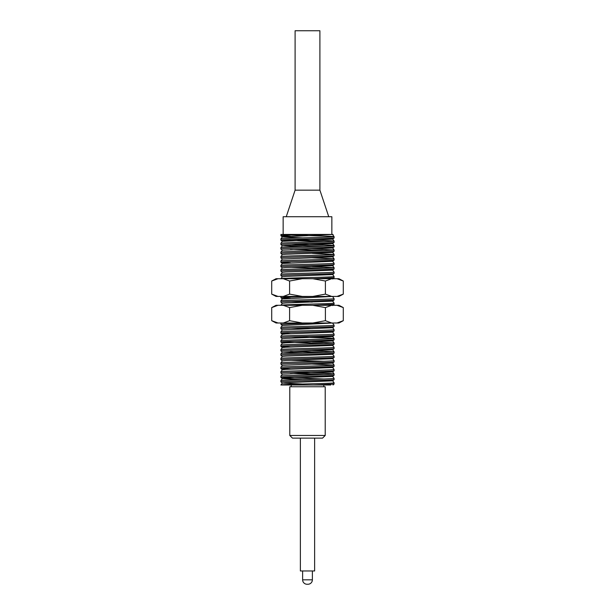 <?xml version="1.0" encoding="UTF-8"?>
<svg xmlns="http://www.w3.org/2000/svg" width="615" height="615" viewBox="0 0 615 615"><rect width="100%" height="100%" fill="white"/><g stroke="black" fill="none" stroke-linecap="round" stroke-linejoin="round"><path stroke-width="0.92" d="M334.068 382.776C335.698 383.514 279.302 384.252 280.932 384.99L313.519 384.99L334.068 384.052L334.068 382.768L332.715 380.823L324.543 380.247M302.711 384.014L282.293 383.068L280.932 381.838C279.302 381.1 335.698 380.362 334.068 379.624L334.068 378.34L332.715 376.395L324.543 375.819M280.932 384.982L282.285 383.037L285.783 382.676L332.707 380.854L334.068 379.624M280.932 381.838L280.932 380.554C279.302 379.824 335.698 379.086 334.068 378.348M324.113 378.986L280.94 377.425C279.302 376.672 335.698 375.934 334.068 375.196L334.068 373.912L330.386 373.543L290.887 372.344M280.932 380.554L282.285 378.609L285.783 378.248L332.707 376.426L334.068 375.196M302.711 379.586L282.293 378.64L280.932 377.41L280.932 376.126L282.285 374.181L332.707 371.998L334.068 370.768L334.068 369.484L332.715 367.539L324.543 366.963M280.932 376.134C279.302 375.396 335.698 374.658 334.068 373.92L332.715 371.967L324.543 371.391M282.293 374.212L280.932 372.982C279.302 372.244 335.698 371.506 334.068 370.768M280.932 372.982L280.932 371.698C279.302 370.968 335.698 370.23 334.068 369.492M290.457 369.177L280.932 368.554C279.302 367.816 335.698 367.078 334.068 366.34L334.068 365.056L312.289 364.088M280.932 368.554L280.932 367.27C279.302 366.54 335.698 365.802 334.068 365.064M280.932 367.27L282.293 365.356L280.932 364.126C279.302 363.388 335.698 362.65 334.068 361.912L334.068 360.628L332.715 358.683L334.06 357.5L334.068 356.2L332.715 354.255M280.932 364.126L280.932 362.842C279.302 362.112 335.698 361.374 334.068 360.636M282.293 360.928L280.932 359.698C279.302 358.96 335.698 358.222 334.068 357.484M280.932 359.698L280.932 358.414C279.302 357.684 335.698 356.946 334.068 356.208M282.293 356.5L280.932 355.27C279.302 354.532 335.698 353.794 334.068 353.056L334.068 351.772L312.289 350.804M280.932 358.414L282.285 356.469L285.783 356.108L332.707 354.286L334.068 353.056M280.932 355.27L280.932 353.986L282.285 352.041L332.707 349.858L334.068 348.628L334.068 347.344L332.707 345.43L334.06 344.216L334.068 342.916L312.289 341.948M280.932 353.994C279.302 353.256 335.698 352.518 334.068 351.78L332.715 349.827M302.711 353.018L282.293 352.072L280.932 350.842C279.302 350.104 335.698 349.366 334.068 348.628M280.932 350.842L280.932 349.558C279.302 348.828 335.698 348.09 334.068 347.352M290.457 347.037L280.932 346.414C279.302 345.676 335.698 344.938 334.068 344.2M280.932 346.414L280.932 345.13C279.302 344.4 335.698 343.662 334.068 342.924M324.113 343.562L280.932 341.986C279.302 341.248 335.698 340.51 334.068 339.772L334.068 338.488L330.386 338.119L290.887 336.92M280.932 341.986L280.932 340.702C279.302 339.972 335.698 339.234 334.068 338.496L332.715 336.543L334.068 335.344L334.068 334.06L332.715 332.115M282.293 338.788L280.932 337.558C279.302 336.82 335.698 336.082 334.068 335.344M280.932 337.558L280.932 336.274C279.302 335.544 335.698 334.806 334.068 334.068M290.457 333.753L280.94 333.146C279.302 332.392 335.698 331.654 334.068 330.916L334.068 329.632L332.715 327.687M280.932 336.274L282.285 334.329L285.783 333.968L332.707 332.146L334.068 330.916M282.293 334.36L280.932 333.13L280.932 331.846L282.285 329.901L332.707 327.718L334.068 326.488L334.068 325.204L332.715 323.259M280.932 331.854C279.302 331.116 335.698 330.378 334.068 329.64M282.285 329.901L280.932 328.702C279.302 327.964 335.698 327.226 334.068 326.488M280.932 328.702L280.932 327.418C279.302 326.688 335.698 325.95 334.068 325.212M280.932 327.418L282.285 325.473L280.932 324.274L313.519 322.998M280.932 324.274L280.932 322.998M313.519 305.286L334.06 304.364L334.068 303.064L332.707 301.15L334.06 299.936L334.068 298.636L332.715 296.691M332.707 301.15L285.783 302.972L282.285 303.333L280.932 305.278C279.302 304.548 335.698 303.81 334.068 303.072M282.293 303.364L280.932 302.134C279.302 301.396 335.698 300.658 334.068 299.92M280.932 302.134L280.932 300.85C279.302 300.12 335.698 299.382 334.068 298.644M290.457 298.329L280.94 297.721L284.491 297.337L313.519 296.43M280.932 297.706L280.932 296.43M313.519 278.718L334.06 277.796L334.068 276.496L332.715 274.551M282.293 276.796L280.932 275.566C279.302 274.828 335.698 274.09 334.068 273.352L332.707 274.582L285.783 276.404L282.285 276.765L280.932 278.71C279.302 277.98 335.698 277.242 334.068 276.504M334.06 273.368L334.068 272.068L332.715 270.123L324.543 269.547M280.932 275.566L280.932 274.282C279.302 273.552 335.698 272.814 334.068 272.076M282.293 272.368L280.932 271.138C279.302 270.4 335.698 269.662 334.068 268.924L334.068 267.64L312.289 266.672M280.932 274.282L282.285 272.337L285.783 271.976L332.707 270.154L334.068 268.924M280.932 271.138L280.932 269.854C279.302 269.124 335.698 268.386 334.068 267.648L332.715 265.695M282.293 267.94L280.932 266.71C279.302 265.972 335.698 265.234 334.068 264.496L334.068 263.212L332.715 261.267L324.543 260.691M280.932 269.854L282.285 267.909L285.783 267.548L332.707 265.726L334.068 264.496M280.932 266.71L280.932 265.426L282.285 263.481L332.715 261.267M280.932 265.434C279.302 264.696 335.698 263.958 334.068 263.22M290.457 262.905L280.94 262.298C279.302 261.544 335.698 260.806 334.068 260.068L334.068 258.784L312.289 257.816M282.293 263.512L280.94 262.298L280.932 260.998C279.302 260.268 335.698 259.53 334.068 258.792L332.715 256.839M280.932 260.998L282.285 259.053L280.932 257.854C279.302 257.116 335.698 256.378 334.068 255.64L334.068 254.356L312.289 253.388M280.932 257.854L280.932 256.57C279.302 255.84 335.698 255.102 334.068 254.364M282.293 254.656L280.932 253.426C279.302 252.688 335.698 251.95 334.068 251.212L334.068 249.928L312.289 248.96M280.932 253.426L280.932 252.142C279.302 251.412 335.698 250.674 334.068 249.936L332.715 247.983L324.543 247.407M280.932 252.142L282.293 250.228L280.932 248.998C279.302 248.26 335.698 247.522 334.068 246.784L334.068 245.5L330.386 245.131L290.887 243.932M282.285 250.197L332.707 248.014L334.068 246.784M280.932 248.998L280.932 247.714C279.302 246.984 335.698 246.246 334.068 245.508L332.715 243.555L324.543 242.979M302.711 246.746L282.293 245.8L280.932 244.57C279.302 243.832 335.698 243.094 334.068 242.356L334.068 241.072L330.386 240.703L290.887 239.504M280.932 247.714L282.285 245.769L285.783 245.408L332.707 243.586L334.068 242.356M280.932 244.57L280.932 243.286L282.285 241.341L332.707 239.158L324.543 238.551M280.932 243.294C279.302 242.556 335.698 241.818 334.068 241.08L332.715 239.127M324.113 241.718L280.94 240.157C279.302 239.404 335.698 238.666 334.068 237.928L334.068 236.644L330.386 236.275L290.887 235.076M282.293 241.372L280.94 240.157L280.932 238.858C279.302 238.128 335.698 237.39 334.068 236.652L332.715 234.699M324.113 374.558L290.457 373.605M324.113 361.274L290.457 360.321M324.113 352.418L290.457 351.465M312.289 328.664L290.887 328.064M312.289 302.096L290.887 301.496M324.113 268.286L290.457 267.333M324.113 250.574L290.457 249.621M324.113 246.146L290.457 245.193M290.457 236.337L280.94 235.73L280.932 234.438L333.03 234.438L282.285 236.929L280.94 235.73M283.146 234.438L283.146 216.726L331.854 216.726L331.854 234.438M319.9 190.158L319.9 30.75L295.1 30.75L295.1 190.158L319.9 190.158L328.756 216.726M295.1 190.158L286.244 216.726M323.798 386.758L323.798 384.99M291.203 386.758L291.203 384.99M302.626 570.966L302.626 579.822A4.428 4.428 0 0 0 307.054 584.25L307.946 584.25A4.428 4.428 0 0 0 312.374 579.822L312.374 570.966M314.626 438.126L314.626 570.966L300.374 570.966L300.374 438.126M325.212 435.466L322.552 438.126L292.448 438.126L289.788 435.466L325.212 435.466L325.212 386.758L289.788 386.758L289.788 435.466M330.793 234.438L313.519 234.438C297.253 234.884 280.532 235.284 280.932 235.714M313.519 384.99L330.793 384.99M280.932 371.698L282.285 369.753L285.783 369.392L332.715 367.539M282.285 365.325L332.707 363.142L334.06 361.928M280.932 362.842L282.285 360.897L285.783 360.536L332.707 358.714M280.932 349.558L282.285 347.613L285.783 347.252L332.707 345.43M280.932 345.13L282.285 343.185L285.783 342.824L332.707 341.002L334.06 339.788M280.932 340.702L282.285 338.757L285.783 338.396L332.707 336.574M282.285 325.473L333.03 322.998M280.94 297.721L282.293 298.936L333.03 296.43M282.285 259.053L332.707 256.87L334.06 255.656M280.932 256.57L282.285 254.625L285.783 254.264L332.707 252.442L334.06 251.228M302.711 237.89L282.293 236.944L280.932 238.858M336.989 296.43L338.942 296.43L343.293 294.124L343.293 281.024L336.989 278.718L331.7 278.718L325.397 281.024L312.789 278.718L302.211 278.718L289.604 281.024L283.3 278.718L278.011 278.718L271.707 281.024L278.011 278.718L276.058 278.718L271.707 281.024L271.707 294.124L278.011 296.43L336.989 296.43L343.293 294.124L336.989 296.43M336.989 278.718L338.942 278.718L343.293 281.024M271.707 294.124L276.058 296.43L278.011 296.43M283.3 278.718L302.211 278.718M312.789 278.718L331.7 278.718M312.789 296.43L325.397 294.124L325.397 281.024M325.397 294.124L331.7 296.43M283.3 296.43L289.604 294.124L289.604 281.024M289.604 294.124L302.211 296.43M336.989 322.998L338.942 322.998L343.293 320.692L343.293 307.592L336.989 305.286L331.7 305.286L325.397 307.592L312.789 305.286L302.211 305.286L289.604 307.592L283.3 305.286L278.011 305.286L271.707 307.592L278.011 305.286L276.058 305.286L271.707 307.592L271.707 320.692L278.011 322.998L336.989 322.998L343.293 320.692L336.989 322.998M336.989 305.286L338.942 305.286L343.293 307.592M271.707 320.692L276.058 322.998L278.011 322.998M283.3 305.286L302.211 305.286M312.789 305.286L331.7 305.286M312.789 322.998L325.397 320.692L325.397 307.592M325.397 320.692L331.7 322.998M283.3 322.998L289.604 320.692L289.604 307.592M289.604 320.692L302.211 322.998M302.626 579.822L312.374 579.822M282.293 369.784L280.94 368.57M332.707 367.57L334.06 366.356M282.293 347.644L280.94 346.43M282.293 343.216L280.94 342.002M332.707 305.578L334.06 304.364M332.707 279.01L334.06 277.796M332.707 261.298L334.06 260.084M332.707 239.158L334.06 237.944M333.03 384.99L334.06 384.068M334.068 254.356L332.715 252.411M280.932 300.85L282.285 298.905M334.068 342.916L332.715 340.971M334.068 365.056L332.715 363.111"/></g></svg>
